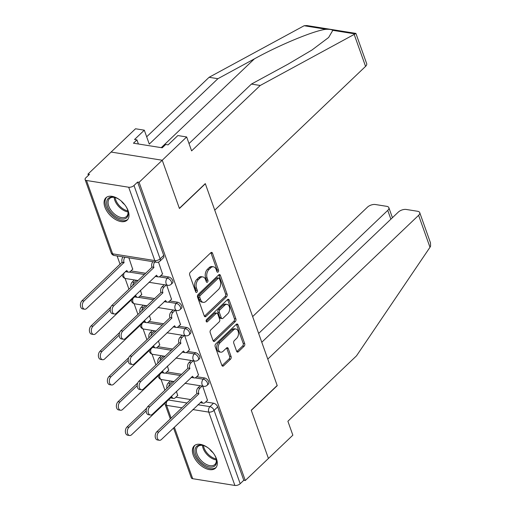 <?xml version="1.0" encoding="UTF-8"?>
<svg xmlns="http://www.w3.org/2000/svg" width="511" height="511" viewBox="0 0 511 511"><rect width="100%" height="100%" fill="white"/><g stroke="black" fill="none" stroke-linecap="round" stroke-linejoin="round"><path stroke-width="0.77" d="M218.12 271.993A1.361 0.875 99.1 0 0 218.523 270.121L212.512 253.239A1.942 1.252 99.1 0 0 211.675 252.408A1.942 1.252 99.1 0 0 210.8 252.734L190.258 272.318A1.942 1.252 99.1 0 0 189.683 274.995L195.694 291.883A1.361 0.875 99.1 0 0 196.275 292.464A1.361 0.875 99.1 0 0 196.888 292.235A1.361 0.875 99.1 0 0 197.291 290.357L196.511 288.172A6.209 4.005 99.1 0 1 198.357 279.606L200.069 277.978A6.209 4.005 99.1 0 1 202.861 276.93A6.209 4.005 99.1 0 1 205.531 279.581L206.31 281.765A1.361 0.875 99.1 0 0 206.891 282.34A1.361 0.875 99.1 0 0 207.504 282.11A1.361 0.875 99.1 0 0 207.907 280.239L207.127 278.054A6.209 4.005 99.1 0 1 208.967 269.489L210.679 267.853A6.209 4.005 99.1 0 1 213.477 266.812A6.209 4.005 99.1 0 1 216.147 269.457L216.926 271.641A1.361 0.875 99.1 0 0 217.507 272.222A1.361 0.875 99.1 0 0 218.12 271.993M216.856 271.462A1.361 0.875 99.1 0 0 217.028 269.885L211.017 252.996A1.942 1.252 99.1 0 0 210.864 252.677M195.63 291.698A1.361 0.875 99.1 0 0 195.802 290.12L195.023 287.936L196.511 288.172M206.246 281.58A1.361 0.875 99.1 0 0 206.418 280.002L205.639 277.818L207.127 278.054M128.165 210.813A15.419 8.981 -133.6 0 0 117.651 198.46A15.419 8.981 -133.6 0 0 105.898 197.795A15.419 8.981 -133.6 0 0 104.908 207.096A15.419 8.981 -133.6 0 0 115.416 219.449A15.419 8.981 -133.6 0 0 127.175 220.113A15.419 8.981 -133.6 0 0 128.165 210.813M216.479 458.84A15.419 8.981 -133.6 0 0 205.971 446.48A15.419 8.981 -133.6 0 0 194.212 445.822A15.419 8.981 -133.6 0 0 193.222 455.116A15.419 8.981 -133.6 0 0 203.736 467.476A15.419 8.981 -133.6 0 0 215.489 468.14A15.419 8.981 -133.6 0 0 216.479 458.84M236.631 351.249A1.942 1.252 99.1 0 0 237.468 352.079A1.942 1.252 99.1 0 0 238.337 351.747L244.105 346.254A1.942 1.252 99.1 0 0 244.68 343.577L237.998 324.824A1.942 1.252 99.1 0 0 237.168 324A1.942 1.252 99.1 0 0 236.293 324.325L215.751 343.909A1.942 1.252 99.1 0 0 215.169 346.586L221.851 365.339A1.942 1.252 99.1 0 0 222.687 366.17A1.942 1.252 99.1 0 0 223.556 365.838L230.518 359.201A1.942 1.252 99.1 0 0 231.093 356.525L228.238 348.502A1.942 1.252 99.1 0 0 227.401 347.672A1.942 1.252 99.1 0 0 226.533 347.997L223.077 351.293A5.193 3.347 99.1 0 1 220.746 352.162A5.193 3.347 99.1 0 1 218.178 348.31A5.193 3.347 99.1 0 1 220.049 342.792L233.578 329.895A5.193 3.347 99.1 0 1 235.91 329.02A5.193 3.347 99.1 0 1 238.477 332.878A5.193 3.347 99.1 0 1 236.606 338.397L234.351 340.543A1.942 1.252 99.1 0 0 233.776 343.226L236.631 351.249M189.013 143.572L251.431 84.072L260.227 85.478L191.612 150.886L186.656 136.961L177.86 135.556L168.093 144.862L165.711 144.485L162.217 147.807L133.448 143.201L136.935 139.873L134.553 139.497L144.319 130.184L135.524 128.772L111.104 152.054L162.236 160.243L179.418 208.488L205.345 183.762L277.179 385.486L251.246 410.205L268.428 458.45L245.286 480.512L139.094 182.299L137.606 182.063L133.997 185.499L160.115 258.834A3.954 2.306 46.4 0 1 159.86 261.223L163.469 257.787A3.954 2.306 46.4 0 0 163.718 255.398L160.115 258.834A3.954 1.955 -19.6 0 1 154.807 260.578L128.695 187.237A3.954 1.955 -19.6 0 0 133.997 185.499M128.695 187.237L86.506 180.485A3.954 1.955 -19.6 0 1 85.107 179.591A3.954 1.955 -19.6 0 1 85.848 177.79L89.457 174.353L87.962 174.117L111.104 152.054L162.236 160.243L139.094 182.299M226.507 296.834A1.942 1.252 99.1 0 0 227.082 294.157L220.401 275.403A1.942 1.252 99.1 0 0 219.57 274.579A1.942 1.252 99.1 0 0 218.695 274.905L198.147 294.489A1.942 1.252 99.1 0 0 197.572 297.166L204.253 315.919A1.942 1.252 99.1 0 0 205.083 316.743A1.942 1.252 99.1 0 0 205.959 316.418L226.507 296.834L225.012 296.597A1.942 1.252 99.1 0 0 225.587 293.914L218.912 275.167A1.942 1.252 99.1 0 0 218.759 274.841M229.203 300.117L235.878 318.864A1.942 1.252 99.1 0 1 235.303 321.54L214.761 341.131A1.942 1.252 99.1 0 1 213.885 341.457A1.942 1.252 99.1 0 1 213.049 340.626L210.193 332.604A1.942 1.252 99.1 0 1 210.768 329.927L219.104 321.981A1.942 1.252 99.1 0 0 219.679 319.305L217.782 313.984A1.942 1.252 99.1 0 0 216.945 313.154A1.942 1.252 99.1 0 0 216.076 313.479L207.396 321.751A1.361 0.875 99.1 0 1 206.789 321.981A1.361 0.875 99.1 0 1 206.118 320.972A1.361 0.875 99.1 0 1 206.604 319.528L227.497 299.612A1.942 1.252 99.1 0 1 228.366 299.286A1.942 1.252 99.1 0 1 229.203 300.117L227.714 299.874L234.389 318.628L235.878 318.864M175.886 397.188L190.616 399.551M205.697 401.965L213.547 403.217L209.938 406.654A3.954 2.306 46.4 0 1 214.077 410.371L240.189 483.713A3.954 1.955 160.4 0 1 234.881 485.45L192.692 478.698A3.954 1.955 160.4 0 1 191.299 477.804L173.542 427.95M87.962 174.117L88.403 175.356M117.108 255.954L120.117 264.411M125.106 278.425L128.944 289.194M134.099 303.681L137.938 314.45M143.093 328.937L146.932 339.706M152.086 354.193L155.919 364.963M161.08 379.449L164.912 390.219M245.286 480.512L243.792 480.276L240.189 483.713M132.7 269.214L128.881 257.838M162.517 273.985L158.506 262.066M141.694 294.47L140.461 290.35M171.504 299.242L166.714 285.125M150.688 319.726L149.455 315.606M180.498 324.498L175.707 310.381M159.681 344.982L158.442 340.863M189.492 349.754L184.701 335.638M168.675 370.232L167.436 366.112M198.485 375.01L193.695 360.887M166.893 371.931L181.622 374.295M196.703 376.709L204.553 377.961L203.269 379.181A3.954 2.306 46.4 0 1 206.878 381.832A3.954 2.306 46.4 0 1 207.153 385.281L208.431 384.061A3.954 2.306 -133.6 0 0 208.156 380.612A3.954 2.306 -133.6 0 0 204.553 377.961M157.899 346.682L172.629 349.039M187.709 351.453L195.56 352.705L194.276 353.925A3.954 2.306 46.4 0 1 197.885 356.576A3.954 2.306 46.4 0 1 198.159 360.025L199.437 358.805A3.954 2.306 -133.6 0 0 199.162 355.362A3.954 2.306 -133.6 0 0 195.56 352.705M148.905 321.425L163.635 323.782M178.716 326.197L186.566 327.455L185.289 328.669A3.954 2.306 46.4 0 1 188.891 331.32A3.954 2.306 46.4 0 1 189.166 334.769L190.443 333.549A3.954 2.306 -133.6 0 0 190.169 330.106A3.954 2.306 -133.6 0 0 186.566 327.455M139.912 296.169L154.641 298.526M169.722 300.941L177.573 302.199L176.295 303.419A3.954 2.306 46.4 0 1 179.898 306.07A3.954 2.306 46.4 0 1 180.172 309.513L181.45 308.293A3.954 2.306 -133.6 0 0 181.181 304.85A3.954 2.306 -133.6 0 0 177.573 302.199M130.918 270.913L145.648 273.27M160.729 275.685L168.579 276.943L167.301 278.163A3.954 2.306 46.4 0 1 170.904 280.814A3.954 2.306 46.4 0 1 171.179 284.257L172.456 283.043A3.954 2.306 -133.6 0 0 172.188 279.594A3.954 2.306 -133.6 0 0 168.579 276.943M207.479 400.266L202.688 386.144M177.668 395.488L176.429 391.369M243.792 480.276L217.68 406.935A3.954 2.306 -133.6 0 0 213.547 403.217M137.606 182.063L163.718 255.398M137.235 281.293L136.897 280.347M146.229 306.543L145.891 305.604M155.223 331.799L154.884 330.86M164.21 357.055L163.878 356.116M173.203 382.311L172.871 381.372M213.477 266.812L211.982 266.57A6.209 4.005 99.1 0 0 209.191 267.617L210.679 267.853M205.639 277.818A6.209 4.005 99.1 0 1 207.479 269.246L209.191 267.617M202.861 276.93L201.366 276.694A6.209 4.005 99.1 0 0 198.575 277.735L200.069 277.978M195.023 287.936A6.209 4.005 99.1 0 1 196.863 279.37L198.575 277.735M204.4 316.239A1.942 1.252 99.1 0 0 204.47 316.181L225.012 296.597M219.43 278.674A1.361 0.875 99.1 0 0 218.842 278.099A1.361 0.875 99.1 0 0 218.235 278.323L200.197 295.518A1.361 0.875 99.1 0 0 199.795 297.389L200.612 299.695A6.209 4.005 99.1 0 0 203.289 302.346A6.209 4.005 99.1 0 0 206.08 301.298L218.408 289.545A6.209 4.005 99.1 0 0 220.247 280.98L219.43 278.674M218.842 278.099L217.354 277.856A1.361 0.875 99.1 0 0 216.741 278.086L218.235 278.323M203.289 302.346L201.794 302.103A6.209 4.005 99.1 0 1 199.124 299.459L198.306 297.153A1.361 0.875 99.1 0 1 198.709 295.275L216.741 278.086M213.202 340.952A1.942 1.252 99.1 0 0 213.266 340.888L233.814 321.304A1.942 1.252 99.1 0 0 234.389 318.628M216.945 313.154L215.457 312.917A1.942 1.252 99.1 0 0 214.582 313.243L206.163 321.266M227.746 313.741A5.193 3.347 99.1 0 0 229.624 308.222A5.193 3.347 99.1 0 0 227.056 304.364A5.193 3.347 99.1 0 0 224.719 305.239L219.954 309.781A1.942 1.252 99.1 0 0 219.379 312.457L221.276 317.785A1.942 1.252 99.1 0 0 222.106 318.609A1.942 1.252 99.1 0 0 222.981 318.283L227.746 313.741M227.056 304.364L225.562 304.128A5.193 3.347 99.1 0 0 223.23 305.003L224.719 305.239M222.106 318.609L220.618 318.372A1.942 1.252 99.1 0 1 219.781 317.542L217.89 312.221A1.942 1.252 99.1 0 1 218.465 309.545L223.23 305.003M227.714 299.874A1.942 1.252 99.1 0 0 227.561 299.555M235.91 329.02L234.421 328.784A5.193 3.347 99.1 0 0 232.083 329.659L233.578 329.895M220.746 352.162L219.251 351.926A5.193 3.347 99.1 0 1 216.683 348.068A5.193 3.347 99.1 0 1 218.561 342.549L232.083 329.659M222.004 365.659A1.942 1.252 99.1 0 0 222.068 365.601L229.03 358.965A1.942 1.252 99.1 0 0 229.605 356.288L226.75 348.259A1.942 1.252 99.1 0 0 226.597 347.94M236.785 351.568A1.942 1.252 99.1 0 0 236.849 351.511L242.61 346.017A1.942 1.252 99.1 0 0 243.185 343.341L236.51 324.587A1.942 1.252 99.1 0 0 236.357 324.268M125.042 257.225A3.954 2.549 99.1 0 0 124.026 262.52L83.989 301.011A4.548 2.932 99.1 0 0 82.348 305.84A4.548 2.932 99.1 0 0 84.596 309.219A4.548 2.932 99.1 0 0 86.64 308.452L126.849 270.453A3.954 2.549 99.1 0 0 128.548 272.139A3.954 2.549 99.1 0 0 130.324 271.475L132.873 269.048M128.548 272.139L126.613 271.833A3.954 2.549 -80.9 0 1 125.617 271.303M84.596 309.219L82.661 308.912A4.548 2.932 -80.9 0 1 80.412 305.533A4.548 2.932 -80.9 0 1 82.054 300.698L122.084 262.213A3.954 2.549 -80.9 0 1 123.1 256.912M122.174 262.456L124.109 262.763M154.852 261.996A3.954 2.549 99.1 0 0 153.837 267.291L151.901 266.985A3.954 2.549 -80.9 0 1 152.917 261.689M153.926 267.534L113.806 305.782A4.548 2.932 99.1 0 0 112.165 310.618A4.548 2.932 99.1 0 0 114.413 313.997A4.548 2.932 99.1 0 0 116.457 313.23L156.66 275.225A3.954 2.549 99.1 0 0 158.365 276.911L156.423 276.604A3.954 2.549 -80.9 0 1 155.427 276.074M114.413 313.997L112.471 313.684A4.548 2.932 -80.9 0 1 110.223 310.305A4.548 2.932 -80.9 0 1 111.864 305.469L151.984 267.227M158.365 276.911A3.954 2.549 99.1 0 0 160.141 276.247L162.69 273.819M110.21 309.845L92.983 326.261A4.548 2.932 99.1 0 0 91.341 331.096A4.548 2.932 99.1 0 0 93.59 334.475A4.548 2.932 99.1 0 0 95.634 333.709L135.843 295.709A3.954 2.549 99.1 0 0 137.542 297.396A3.954 2.549 99.1 0 0 139.318 296.731L141.866 294.304M136.348 280.264L134.189 282.321A3.954 2.549 99.1 0 0 132.771 285.54M137.542 297.396L135.607 297.083A3.954 2.549 -80.9 0 1 134.61 296.559M93.59 334.475L91.654 334.168A4.548 2.932 -80.9 0 1 89.406 330.789A4.548 2.932 -80.9 0 1 91.047 325.954L110.727 307.188M131.001 287.227A3.954 2.549 -80.9 0 1 132.253 282.008L134.189 282.321M134.412 279.951L132.253 282.008M119.204 335.101L101.976 351.517A4.548 2.932 99.1 0 0 100.335 356.352A4.548 2.932 99.1 0 0 102.583 359.731A4.548 2.932 99.1 0 0 104.627 358.965L144.837 320.965A3.954 2.549 99.1 0 0 146.536 322.652A3.954 2.549 99.1 0 0 148.311 321.987L150.86 319.56M145.341 305.521L143.182 307.577A3.954 2.549 99.1 0 0 141.764 310.797M146.536 322.652L144.6 322.339A3.954 2.549 -80.9 0 1 143.604 321.815M102.583 359.731L100.648 359.425A4.548 2.932 -80.9 0 1 98.399 356.046A4.548 2.932 -80.9 0 1 100.041 351.21L119.721 332.444M139.995 312.483A3.954 2.549 -80.9 0 1 141.247 307.264L143.182 307.577M143.406 305.208L141.247 307.264M354.187 34.416L355.924 33.464L366.681 63.671A5.928 2.932 160.4 0 1 365.569 66.379L354.187 34.416L260.227 85.478M251.431 84.072L287.936 64.233L311.978 50.014L328.624 37.495L332.808 30.334C331.748 29.549 329.582 29.197 326.318 29.299C315.651 29.989 279.868 44.7 254.395 58.867L217.89 78.7L149.276 144.108L144.319 130.184M186.656 136.961L162.236 160.243L179.361 208.322L205.288 183.602L214.748 210.155L365.569 66.379M355.848 33.394L306.836 25.55L304.128 25.742L209.095 77.295L217.89 78.7M209.095 77.295L146.676 136.795M138.404 143.993L136.935 139.873M419.723 212.614L430.479 242.827L430.588 246.174L429.987 247.279L356.499 355.848L287.891 421.249L292.848 435.174L268.428 458.45L251.303 410.371L277.237 385.652L267.783 359.099L418.605 215.323A5.928 2.932 -19.6 0 0 419.723 212.614A5.928 2.932 -19.6 0 0 417.621 211.279L406.296 209.465A5.928 2.932 -19.6 0 0 398.331 212.078L261.779 342.249M390.883 219.181L387.747 210.379A5.928 2.932 -19.6 0 0 388.865 207.677A5.928 2.932 -19.6 0 0 386.763 206.342L375.438 204.528A5.928 2.932 -19.6 0 0 367.473 207.134L252.645 316.596M387.747 210.379L258.649 333.447M126.064 206.597A13.343 7.774 46.4 0 1 127.916 210.96A13.343 7.774 46.4 0 1 121.356 218.995A13.343 7.774 46.4 0 1 107.406 206.457A13.343 7.774 46.4 0 1 113.576 197.137A13.343 7.774 46.4 0 1 115.077 197.489A13.343 7.774 46.4 0 1 119.344 199.552M115.467 197.616A12.353 7.199 -133.6 0 0 114.445 197.393A12.353 7.199 -133.6 0 0 109.52 198.575A12.353 7.199 -133.6 0 0 110.376 209.344A12.353 7.199 -133.6 0 0 121.65 217.629A12.353 7.199 -133.6 0 0 126.568 216.453A12.353 7.199 -133.6 0 0 127.814 210.564M106.722 197.15A15.317 8.923 -133.6 0 0 108.064 210.513A15.317 8.923 -133.6 0 0 121.931 220.611A15.317 8.923 -133.6 0 0 127.859 219.315M121.35 201.136A8.796 5.123 -133.6 0 0 124.575 204.521M214.377 454.624A13.343 7.774 46.4 0 1 216.236 458.987A13.343 7.774 46.4 0 1 209.676 467.022A13.343 7.774 46.4 0 1 195.719 454.483A13.343 7.774 46.4 0 1 201.89 445.164A13.343 7.774 46.4 0 1 203.397 445.515A13.343 7.774 46.4 0 1 207.664 447.579M203.78 445.637A12.353 7.199 -133.6 0 0 202.758 445.42A12.353 7.199 -133.6 0 0 197.84 446.595A12.353 7.199 -133.6 0 0 198.696 457.371A12.353 7.199 -133.6 0 0 209.97 465.655A12.353 7.199 -133.6 0 0 214.888 464.48A12.353 7.199 -133.6 0 0 216.127 458.591M195.042 445.177A15.317 8.923 -133.6 0 0 196.384 458.533A15.317 8.923 -133.6 0 0 210.251 468.638A15.317 8.923 -133.6 0 0 216.172 467.341M209.663 449.163A8.796 5.123 -133.6 0 0 212.889 452.548M166.164 285.036L164.005 287.093A3.954 2.549 99.1 0 0 162.83 292.548L160.895 292.241A3.954 2.549 -80.9 0 1 162.064 286.786L164.229 284.723M162.92 292.79L122.8 331.039A4.548 2.932 99.1 0 0 121.158 335.874A4.548 2.932 99.1 0 0 123.406 339.247A4.548 2.932 99.1 0 0 125.451 338.486L165.653 300.481A3.954 2.549 99.1 0 0 167.359 302.167L165.417 301.86A3.954 2.549 -80.9 0 1 164.421 301.33M123.406 339.247L121.465 338.94A4.548 2.932 -80.9 0 1 119.216 335.561A4.548 2.932 -80.9 0 1 120.858 330.726L160.978 292.484M167.359 302.167A3.954 2.549 99.1 0 0 169.135 301.503L171.683 299.076M175.158 310.292L172.999 312.349A3.954 2.549 99.1 0 0 171.824 317.804L169.888 317.497A3.954 2.549 -80.9 0 1 171.057 312.042L173.216 309.979M171.913 318.046L131.793 356.295A4.548 2.932 99.1 0 0 130.152 361.13A4.548 2.932 99.1 0 0 132.4 364.503A4.548 2.932 99.1 0 0 134.444 363.743L174.647 325.737A3.954 2.549 99.1 0 0 176.346 327.423L174.411 327.117A3.954 2.549 -80.9 0 1 173.414 326.586M132.4 364.503L130.458 364.196A4.548 2.932 -80.9 0 1 128.21 360.817A4.548 2.932 -80.9 0 1 129.851 355.982L169.971 317.74M176.346 327.423A3.954 2.549 99.1 0 0 178.128 326.759L180.677 324.332M128.191 360.357L110.97 376.773A4.548 2.932 99.1 0 0 109.328 381.608A4.548 2.932 99.1 0 0 111.577 384.987A4.548 2.932 99.1 0 0 113.621 384.221L153.83 346.222A3.954 2.549 99.1 0 0 155.529 347.908A3.954 2.549 99.1 0 0 157.305 347.244L159.854 344.816M154.335 330.77L152.176 332.833A3.954 2.549 99.1 0 0 150.758 336.053M155.529 347.908L153.587 347.595A3.954 2.549 -80.9 0 1 152.597 347.071M111.577 384.987L109.641 384.681A4.548 2.932 -80.9 0 1 107.393 381.302A4.548 2.932 -80.9 0 1 109.035 376.466L128.715 357.7M148.988 337.739A3.954 2.549 -80.9 0 1 150.24 332.52L152.176 332.833M152.399 330.464L150.24 332.52M137.184 385.613L119.964 402.029A4.548 2.932 99.1 0 0 118.322 406.865A4.548 2.932 99.1 0 0 120.57 410.244A4.548 2.932 99.1 0 0 122.614 409.477L162.817 371.478A3.954 2.549 99.1 0 0 164.523 373.164A3.954 2.549 99.1 0 0 166.299 372.5L168.847 370.073M163.328 356.026L161.169 358.09A3.954 2.549 99.1 0 0 159.751 361.309M164.523 373.164L162.581 372.851A3.954 2.549 -80.9 0 1 161.585 372.327M120.57 410.244L118.635 409.931A4.548 2.932 -80.9 0 1 116.387 406.558A4.548 2.932 -80.9 0 1 118.028 401.723L137.708 382.956M157.982 362.995A3.954 2.549 -80.9 0 1 159.228 357.777L161.169 358.09M161.393 355.72L159.228 357.777M146.178 410.87L128.957 427.285A4.548 2.932 99.1 0 0 127.316 432.121A4.548 2.932 99.1 0 0 129.564 435.5A4.548 2.932 99.1 0 0 131.608 434.733L171.811 396.734A3.954 2.549 99.1 0 0 173.516 398.42A3.954 2.549 99.1 0 0 175.292 397.756L177.841 395.322M172.322 381.283L170.163 383.346A3.954 2.549 99.1 0 0 168.745 386.565M173.516 398.42L171.575 398.107A3.954 2.549 -80.9 0 1 170.578 397.584M129.564 435.5L127.629 435.187A4.548 2.932 -80.9 0 1 125.374 431.814A4.548 2.932 -80.9 0 1 127.015 426.979L146.702 408.212M166.976 388.251A3.954 2.549 -80.9 0 1 168.221 383.033L170.163 383.346M170.387 380.976L168.221 383.033M184.152 335.548L181.993 337.605A3.954 2.549 99.1 0 0 180.817 343.06L178.882 342.753A3.954 2.549 -80.9 0 1 180.051 337.298L182.21 335.235M180.9 343.303L140.787 381.551A4.548 2.932 99.1 0 0 139.145 386.38A4.548 2.932 99.1 0 0 141.394 389.759A4.548 2.932 99.1 0 0 143.438 388.999L183.641 350.993A3.954 2.549 99.1 0 0 185.34 352.679L183.404 352.373A3.954 2.549 -80.9 0 1 182.408 351.843M141.394 389.759L139.452 389.452A4.548 2.932 -80.9 0 1 137.204 386.073A4.548 2.932 -80.9 0 1 138.845 381.238L178.965 342.996M185.34 352.679A3.954 2.549 99.1 0 0 187.122 352.015L189.67 349.588M193.145 360.804L190.98 362.861A3.954 2.549 99.1 0 0 189.811 368.316L187.869 368.009A3.954 2.549 -80.9 0 1 189.044 362.555L191.203 360.491M189.894 368.559L149.78 406.807A4.548 2.932 99.1 0 0 148.133 411.636A4.548 2.932 99.1 0 0 150.387 415.015A4.548 2.932 99.1 0 0 152.431 414.249L192.634 376.249A3.954 2.549 99.1 0 0 194.333 377.936L192.398 377.629A3.954 2.549 -80.9 0 1 191.401 377.099M150.387 415.015L148.446 414.708A4.548 2.932 -80.9 0 1 146.197 411.329A4.548 2.932 -80.9 0 1 147.839 406.494L187.959 368.252M194.333 377.936A3.954 2.549 99.1 0 0 196.115 377.271L198.658 374.844M202.139 386.06L199.973 388.117A3.954 2.549 99.1 0 0 198.805 393.572L196.863 393.266A3.954 2.549 -80.9 0 1 198.038 387.811L200.197 385.748M198.888 393.815L158.768 432.063A4.548 2.932 99.1 0 0 157.126 436.892A4.548 2.932 99.1 0 0 159.381 440.271A4.548 2.932 99.1 0 0 161.425 439.505L201.628 401.505A3.954 2.549 99.1 0 0 203.327 403.192L201.391 402.879A3.954 2.549 -80.9 0 1 200.395 402.355M159.381 440.271L157.439 439.965A4.548 2.932 -80.9 0 1 155.191 436.586A4.548 2.932 -80.9 0 1 156.832 431.75L196.952 393.508M203.327 403.192A3.954 2.549 99.1 0 0 205.109 402.527L207.651 400.1M217.028 269.885L218.523 270.121M195.802 290.12L197.291 290.357M206.418 280.002L207.907 280.239M168.093 399.953L187.007 402.987M197.904 404.731L209.938 406.654A3.954 2.549 -80.9 0 0 208.769 412.109L192.839 409.56M181.942 407.816L166.58 405.357L171.128 418.126M174.353 427.183L192.692 478.698M234.881 485.45L208.769 412.109A3.954 1.955 -19.6 0 0 214.077 410.371L217.68 406.935M86.506 180.485L112.618 253.82L154.807 260.578A3.954 2.549 99.1 0 0 156.507 262.264A3.954 3.954 0 0 0 159.86 261.223M161.425 372.481L161.859 372.551M165.302 373.107L180.338 375.515M191.235 377.259L191.67 377.329M195.119 377.878L203.269 379.181A3.954 2.549 -80.9 0 0 202.101 384.636A3.954 2.549 -80.9 0 0 203.8 386.322A3.954 3.954 0 0 0 207.153 385.281M152.431 347.225L152.866 347.295M156.309 347.85L171.345 350.259M182.242 352.002L182.676 352.073M186.125 352.622L194.276 353.925A3.954 2.549 -80.9 0 0 193.107 359.38A3.954 2.549 -80.9 0 0 194.806 361.066A3.954 3.954 0 0 0 198.159 360.025M143.438 321.975L143.872 322.039M147.321 322.594L162.351 325.002M173.255 326.746L173.683 326.816M177.132 327.366L185.289 328.669A3.954 2.549 -80.9 0 0 184.113 334.124A3.954 2.549 -80.9 0 0 185.812 335.81A3.954 3.954 0 0 0 189.166 334.769M134.444 296.719L134.878 296.782M138.328 297.338L153.364 299.746M164.261 301.49L164.689 301.56M168.138 302.11L176.295 303.419A3.954 2.549 -80.9 0 0 175.12 308.874A3.954 2.549 -80.9 0 0 176.819 310.56A3.954 3.954 0 0 0 180.172 309.513M125.451 271.462L125.885 271.533M129.334 272.082L144.37 274.49M155.267 276.234L155.702 276.304M159.145 276.853L167.301 278.163A3.954 2.549 -80.9 0 0 166.126 283.618A3.954 2.549 -80.9 0 0 167.825 285.304A3.954 3.954 0 0 0 171.179 284.257M138.027 280.533L125.642 278.546A3.954 2.549 -80.9 0 1 123.937 276.86A3.954 2.549 99.1 0 1 124.262 272.593M147.021 305.789L134.636 303.802A3.954 2.549 -80.9 0 1 132.93 302.116A3.954 2.549 99.1 0 1 133.256 297.849M156.015 331.045L143.629 329.058A3.954 2.549 -80.9 0 1 141.924 327.372A3.954 2.549 99.1 0 1 142.25 323.105M165.008 356.301L152.623 354.315A3.954 2.549 -80.9 0 1 150.917 352.628A3.954 2.549 99.1 0 1 151.243 348.361M174.002 381.551L161.61 379.571A3.954 2.549 -80.9 0 1 159.911 377.885A3.954 2.549 99.1 0 1 160.237 373.611M164.957 402.943A3.954 3.954 0 0 0 165.181 404.463A3.954 1.955 160.4 0 0 166.58 405.357A3.954 2.549 -80.9 0 1 166.905 401.09M114.323 255.506A3.954 2.549 99.1 0 1 112.618 253.82A3.954 1.955 160.4 0 1 111.219 252.932A3.954 3.954 0 0 0 114.323 255.506L156.507 262.264M207.479 269.246L208.967 269.489M196.863 279.37L198.357 279.606M211.017 252.996L212.512 253.239M204.47 316.181L205.959 316.418M218.912 275.167L220.401 275.403M225.587 293.914L227.082 294.157M198.709 295.275L200.197 295.518M198.306 297.153L199.795 297.389M199.124 299.459L200.612 299.695M233.814 321.304L235.303 321.54M213.266 340.888L214.761 341.131M214.582 313.243L216.076 313.479M206.278 321.572L207.396 321.751M218.465 309.545L219.954 309.781M217.89 312.221L219.379 312.457M219.781 317.542L221.276 317.785M218.561 342.549L220.049 342.792M226.75 348.259L228.238 348.502M229.605 356.288L231.093 356.525M229.03 358.965L230.518 359.201M222.068 365.601L223.556 365.838M236.51 324.587L237.998 324.824M243.185 343.341L244.68 343.577M242.61 346.017L244.105 346.254M236.849 351.511L238.337 351.747M122.084 262.213L124.026 262.52M82.054 300.698L83.989 301.011M153.837 267.291L151.901 266.985M113.806 305.782L111.864 305.469M91.047 325.954L92.983 326.261M100.041 351.21L101.976 351.517M354.998 33.886L332.808 30.334M326.318 29.299L304.128 25.742M161.252 147.653L254.395 58.867M429.987 247.279L418.605 215.323M128.012 211.899A12.353 7.199 46.4 0 1 127.705 211.854A12.353 7.199 46.4 0 1 114.145 197.355M115.109 197.527A11.951 6.962 -133.6 0 0 127.884 210.928M216.325 459.926A12.353 7.199 46.4 0 1 216.025 459.881A12.353 7.199 46.4 0 1 202.458 445.375M203.423 445.547A11.951 6.962 -133.6 0 0 216.198 458.948M162.83 292.548L160.895 292.241M164.005 287.093L162.064 286.786M122.8 331.039L120.858 330.726M171.824 317.804L169.888 317.497M172.999 312.349L171.057 312.042M131.793 356.295L129.851 355.982M109.035 376.466L110.97 376.773M118.028 401.723L119.964 402.029M127.015 426.979L128.957 427.285M180.817 343.06L178.882 342.753M181.993 337.605L180.051 337.298M140.787 381.551L138.845 381.238M189.811 368.316L187.869 368.009M190.98 362.861L189.044 362.555M149.78 406.807L147.839 406.494M198.805 393.572L196.863 393.266M199.973 388.117L198.038 387.811M158.768 432.063L156.832 431.75M167.825 285.304L148.925 282.276M122.314 274.445A3.954 3.954 0 0 0 125.642 278.546M176.819 310.56L157.918 307.533M131.308 299.702A3.954 3.954 0 0 0 134.636 303.802M185.812 335.81L166.912 332.789M140.301 324.958A3.954 3.954 0 0 0 143.629 329.058M194.806 361.066L175.905 358.045M149.295 350.214A3.954 3.954 0 0 0 152.623 354.315M203.8 386.322L184.899 383.301M158.289 375.47A3.954 3.954 0 0 0 161.61 379.571M165.181 404.463L170.316 418.892M85.107 179.591L111.219 252.932M388.865 207.677L392.429 217.699"/></g></svg>

